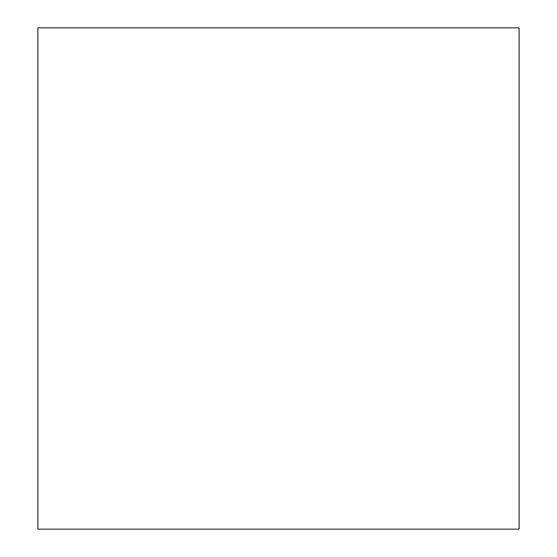 <?xml version="1.0" encoding="UTF-8"?>
<svg xmlns="http://www.w3.org/2000/svg" width="557" height="557" viewBox="0 0 557 557"><rect width="100%" height="100%" fill="white"/><g stroke="black" fill="none" stroke-linecap="round" stroke-linejoin="round"><path stroke-width="0.84" d="M37.876 529.15L37.876 27.85L519.124 27.85L519.124 529.15L37.876 529.15L519.124 529.15L519.124 27.85L37.876 27.85L37.876 529.15"/></g></svg>
